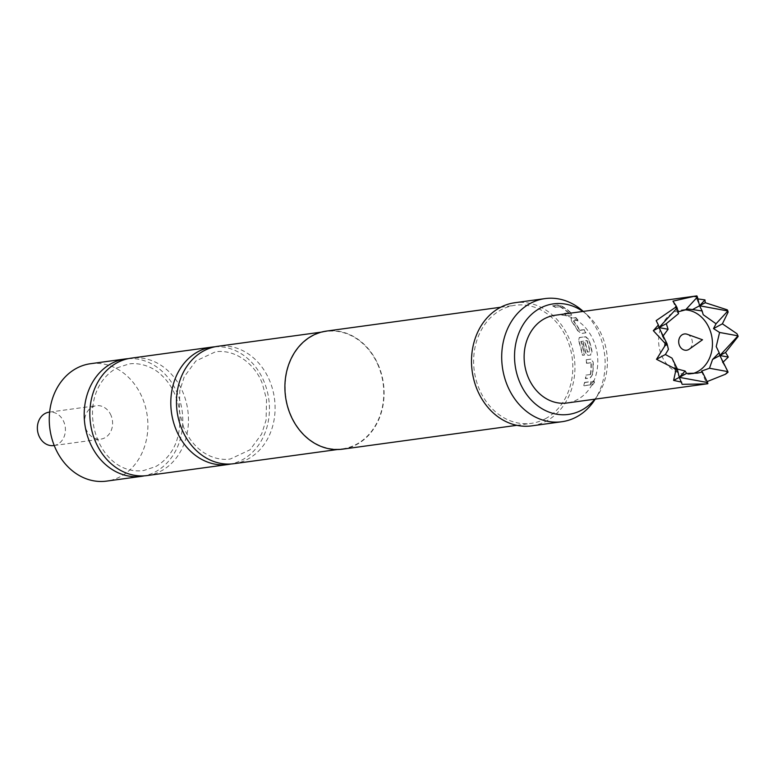 <?xml version="1.0" encoding="UTF-8"?>
<svg xmlns="http://www.w3.org/2000/svg" width="777" height="777" viewBox="0 0 777 777"><rect width="100%" height="100%" fill="white"/><g stroke="black" fill="none" stroke-linecap="round" stroke-linejoin="round"><path stroke-width="0.58" stroke-dasharray="3.88 2.91" d="M592.608 385.052C591.423 383.906 591.792 382.527 593.715 380.915L593.443 380.808C594.696 381.973 594.327 383.352 592.346 384.926C591.161 383.789 591.53 382.41 593.443 380.808L593.715 380.915C594.968 382.09 594.599 383.469 592.608 385.052L591.987 384.887M233.819 463.704A59.246 49.106 82.2 0 0 269.881 381.264A59.246 49.106 82.2 0 0 217.754 346.299M147.183 475.553A59.246 49.106 82.2 0 0 161.227 470.959A59.246 49.106 82.2 0 0 183.246 393.123A59.246 49.106 82.2 0 0 131.119 358.158M687.189 334.265A8.207 6.808 -97.8 0 1 691.637 338.801A8.207 6.808 -97.8 0 1 689.228 349.194M554.963 315.277A44.27 36.694 -97.8 0 1 593.91 341.404A44.27 36.694 -97.8 0 1 566.967 402.991M696.872 295.891L696.716 298.786L697.892 298.902M727.301 309.848L728.136 312.121M671.969 358.1L675.669 368.405L677.282 368.997M685.363 309.868A32.352 26.816 82.2 0 0 681.147 310.042A32.352 26.816 82.2 0 0 661.45 355.06A32.352 26.816 82.2 0 0 689.918 374.145A32.352 26.816 82.2 0 0 692.967 373.504M53.681 445.561A16.851 13.967 82.2 0 0 63.937 422.115A16.851 13.967 82.2 0 0 49.106 412.169M111.121 415.656A16.851 13.967 82.2 0 0 96.29 405.711A16.851 13.967 82.2 0 0 86.033 429.157A16.851 13.967 82.2 0 0 100.864 439.112A16.851 13.967 82.2 0 0 111.121 415.656M594.852 399.184A55.789 46.241 82.2 0 0 598.086 394.765A55.789 46.241 82.2 0 0 587.15 314.85A55.789 46.241 82.2 0 0 582.857 311.47M582.585 310.839A62.141 51.505 -97.8 0 1 594.764 399.854M342.57 449.164A59.586 49.388 82.2 0 0 356.692 444.541A59.586 49.388 82.2 0 0 381.662 374.669A59.586 49.388 82.2 0 0 326.408 331.089M545.425 418.716A59.586 49.388 82.2 0 0 570.396 348.844A59.586 49.388 82.2 0 0 515.141 305.264A59.586 49.388 82.2 0 0 501.019 309.897A59.586 49.388 82.2 0 0 476.048 379.759A59.586 49.388 82.2 0 0 531.303 423.339A59.586 49.388 82.2 0 0 545.425 418.716M568.696 312.83L568.657 312.675A62.141 51.505 82.2 0 0 560.246 306.604L555.574 307.109A62.141 51.505 82.2 0 0 552.806 305.633L557.43 304.992L561.868 306.119A62.141 51.505 82.2 0 1 570.969 312.684L571.357 315.044L566.734 315.676A62.141 51.505 82.2 0 0 564.335 313.432L568.657 312.675M570.969 312.684L571.182 315.297L571.765 314.986L566.734 315.676M571.367 320.794L571.182 318.152L575.806 317.521A62.141 51.505 82.2 0 1 577.981 320.085L573.63 320.872A62.141 51.505 82.2 0 1 579.759 330.099L584.362 329.681A62.141 51.505 82.2 0 1 585.965 332.779L581.342 333.42L578.001 330.769A62.141 51.505 82.2 0 0 571.367 320.794L571.182 318.152L570.619 318.434L575.806 317.521M581.089 341.385A62.141 51.505 82.2 0 1 584.459 355.06L582.478 355.332A62.141 51.505 82.2 0 0 578.816 340.85L579.467 337.519L585.741 336.664L588.791 339.481A62.141 51.505 82.2 0 1 592.045 351.495L590.724 355.04L587.946 355.419L585.576 352.379A62.141 51.505 82.2 0 0 583.051 342.492L585.032 342.22A62.141 51.505 82.2 0 1 587.538 352.03L590.044 351.68A62.141 51.505 82.2 0 0 587.101 340.559L580.827 341.501A61.801 51.224 82.2 0 1 584.187 355.099L582.206 355.371A61.801 51.224 82.2 0 0 578.554 340.967L579.215 337.665L585.489 336.8L588.529 339.607A61.801 51.224 82.2 0 1 591.773 351.554L590.442 355.079L587.665 355.458L585.295 352.437A61.801 51.224 82.2 0 0 582.789 342.599L584.77 342.327A61.801 51.224 82.2 0 1 587.266 352.078L589.772 351.738A61.801 51.224 82.2 0 0 586.839 340.685L580.827 341.501M590.549 374.582L590.714 374.329A62.141 51.505 82.2 0 0 591.248 362.888L586.752 363.267A62.141 51.505 82.2 0 0 586.538 359.702L591.2 359.071L593.21 362.14A62.141 51.505 82.2 0 1 592.637 374.524L590.277 378.02L585.654 378.652A62.141 51.505 82.2 0 0 586.198 375.184L590.714 374.329M590.433 384.974A62.141 51.505 82.2 0 0 591.316 381.633L584.848 382.517A62.141 51.505 82.2 0 1 583.954 385.858L590.161 384.848A61.801 51.224 82.2 0 0 591.044 381.526L591.316 381.633M531.643 425.874A62.141 51.505 82.2 0 0 546.377 421.047A62.141 51.505 82.2 0 0 572.416 348.183A62.141 51.505 82.2 0 0 514.801 302.739M214.928 346.785A59.246 49.106 -97.8 0 1 264.219 382.041A59.246 49.106 -97.8 0 1 230.973 463.995M128.302 358.644A59.246 49.106 -97.8 0 1 177.593 393.89A59.246 49.106 -97.8 0 1 155.575 471.726A59.246 49.106 -97.8 0 1 144.337 475.845M90.55 363.704A59.246 49.106 -97.8 0 1 142.677 398.669A59.246 49.106 -97.8 0 1 106.614 481.109M378.584 366.394A59.246 49.106 82.2 0 0 326.457 331.429A59.246 49.106 82.2 0 0 290.394 413.869A59.246 49.106 82.2 0 0 342.521 448.824A59.246 49.106 82.2 0 0 378.584 366.394M663.102 335.81L662.664 336.548L668.424 349.407M678.098 311.8L677.389 312.024L678.544 313.626M736.946 333.712L738.15 336.441M723.154 362.121L722.717 362.5L728.03 372.232M707.138 381.594L705.934 381.973L707.886 383.692M716.219 346.571L722.717 362.5M701.495 371.095L705.934 381.973M675.669 368.405L682.167 384.333M656.167 320.619L662.664 336.548M696.716 298.786L703.214 314.714M672.95 301.146L677.389 312.024M590.161 384.848L583.692 385.732A61.801 51.224 82.2 0 0 584.576 382.41L584.848 382.517M584.576 382.41L591.044 381.526M592.637 374.524L590.005 377.933L585.382 378.564A61.801 51.224 82.2 0 0 585.916 375.116L586.198 375.184M585.916 375.116L590.277 374.514M590.433 374.271A61.801 51.224 82.2 0 0 590.967 362.888L591.248 362.888M590.821 362.665L586.752 363.267M586.47 363.267A61.801 51.224 82.2 0 0 586.256 359.722L586.538 359.702M586.256 359.722L590.879 359.081L593.21 362.14M592.356 374.456A61.801 51.224 82.2 0 0 592.929 362.14M585.965 332.779L581.089 333.576L578.001 330.769M577.767 330.944A61.801 51.224 82.2 0 0 571.163 321.027M575.621 317.764A61.801 51.224 82.2 0 1 577.777 320.309L577.981 320.085M577.777 320.309L573.62 320.678M573.426 321.105A61.801 51.224 82.2 0 1 579.525 330.274L579.759 330.099M579.768 330.458L584.362 329.681M585.722 332.945A61.801 51.224 82.2 0 0 584.129 329.856M566.559 315.928A61.801 51.224 82.2 0 0 564.17 313.694L564.335 313.432M564.17 313.694L568.531 313.102M568.502 312.937A61.801 51.224 82.2 0 0 560.139 306.905L560.246 306.604M559.819 306.818L555.574 307.109M555.458 307.42A61.801 51.224 82.2 0 0 552.709 305.944L552.806 305.633M552.709 305.944L557.43 304.992M557.332 305.312L561.868 306.119M570.804 312.956A61.801 51.224 82.2 0 0 561.752 306.429M183.586 427.195L179.37 411.47L179.808 390.724L184.275 376.699L195.853 360.984L215.608 351.748C236.849 349.038 255.876 365.656 262.315 383.585L266.53 399.31L266.093 420.056L261.626 434.081L250.048 449.796L230.293 459.032C223.339 459.984 216.385 458.896 209.44 455.749C198.154 450.475 189.539 440.957 183.586 427.195M116.793 367.948L129.031 363.937C141.87 362.101 154.37 368.58 159.275 373.193C170.367 382.478 177.166 395.279 179.681 411.606C181.497 437.674 173.553 455.982 155.856 466.53L143.619 470.541C94.901 476.777 71.435 394.182 116.793 367.948M689.918 374.145L697.338 373.125M49.65 412.092L96.29 405.711M587.15 314.85L583.245 311.412M598.086 394.765L595.24 399.125M500.66 307.245L515.141 305.264M326.457 331.429L321.231 332.138M342.521 448.824L337.296 449.543M516.822 425.32L531.303 423.339M54.215 445.493L100.864 439.112M681.147 310.042L688.568 309.032"/><path stroke-width="1.17" d="M321.231 332.138L217.754 346.299A59.246 49.106 82.2 0 0 181.682 428.739A59.246 49.106 82.2 0 0 233.819 463.704L337.296 449.543M212.092 347.076L131.119 358.158A59.246 49.106 82.2 0 0 117.074 362.762A59.246 49.106 82.2 0 0 95.056 440.598A59.246 49.106 82.2 0 0 147.183 475.553L228.156 464.481A59.246 49.106 -97.8 0 1 176.02 429.516A59.246 49.106 -97.8 0 1 212.092 347.076A59.246 49.106 -97.8 0 1 214.928 346.785M689.228 349.194A8.207 6.808 -97.8 0 1 679.419 345.386A8.207 6.808 -97.8 0 1 680.196 336.655A8.207 6.808 -97.8 0 1 687.189 334.265L702.515 339.772L689.228 349.194M707.157 383.819L566.967 402.991A44.27 36.694 -97.8 0 1 528.02 376.874A44.27 36.694 -97.8 0 1 554.963 315.277L696.872 295.891L697.425 297.008L685.625 309.809L677.389 312.024M707.886 383.692L706.351 383.896L707.886 383.692L707.604 382.537L706.351 383.896L682.167 384.333L679.312 377.35L677.175 368.58L675.922 369.939L673.445 367.89L656.497 359.295L664.636 346.299L665.073 343.347L653.321 330.662L658.381 324.99L656.167 320.619L675.194 307.556L676.097 305.798L672.95 301.146L695.153 296.095M697.892 298.902L704.972 299.903L705.254 302.709L727.301 309.848L727.855 310.965L716.044 323.776L703.214 314.714L702.136 310.936L688.568 309.032L685.625 309.809M702.136 310.936L699.562 305.769L727.855 310.965L728.136 312.121L722.387 323.824L736.946 333.712L738.004 335.839L719.861 355.516L712.577 359.44L719.181 352.709L716.219 346.571L719.589 332.459L713.519 328.603L716.044 323.776M677.282 368.997L685.129 371.037L686.606 373.426L697.338 373.125L702.389 372.057L701.495 371.095L709.469 368.249L712.577 359.44M665.073 343.347L667.025 343.706L668.424 349.407L665.365 354.516L671.969 358.1L677.175 368.58L673.445 367.89M692.967 373.504A32.352 26.816 82.2 0 0 709.605 329.137A32.352 26.816 82.2 0 0 685.363 309.868M49.65 412.092L49.106 412.169A16.851 13.967 82.2 0 0 38.85 435.615A16.851 13.967 82.2 0 0 53.681 445.561L54.215 445.493M582.857 311.47A55.789 46.241 82.2 0 0 540.18 308.197A55.789 46.241 82.2 0 0 519.444 381.488A55.789 46.241 82.2 0 0 581.759 410.081A55.789 46.241 82.2 0 0 594.852 399.184M595.24 399.125L594.764 399.854A62.141 51.505 -97.8 0 1 576.573 416.909A62.141 51.505 -97.8 0 1 561.839 421.736A62.141 51.505 -97.8 0 1 504.224 376.291A62.141 51.505 -97.8 0 1 530.264 303.428A62.141 51.505 -97.8 0 1 544.998 298.601A62.141 51.505 -97.8 0 1 582.585 310.839L583.245 311.412M500.66 307.245L326.408 331.089A59.586 49.388 82.2 0 0 312.286 335.722A59.586 49.388 82.2 0 0 287.315 405.584A59.586 49.388 82.2 0 0 342.57 449.164L516.822 425.32M544.998 298.601L514.801 302.739A62.141 51.505 82.2 0 0 500.067 307.566A62.141 51.505 82.2 0 0 474.028 380.429A62.141 51.505 82.2 0 0 531.643 425.874L561.839 421.736M230.973 463.995A59.246 49.106 -97.8 0 1 228.156 464.481M144.337 475.845A59.246 49.106 -97.8 0 1 141.531 476.33A59.246 49.106 -97.8 0 1 89.404 441.365A59.246 49.106 -97.8 0 1 111.422 363.529A59.246 49.106 -97.8 0 1 125.466 358.925A59.246 49.106 -97.8 0 1 128.302 358.644M141.531 476.33L106.614 481.109A59.246 49.106 -97.8 0 1 54.477 446.144A59.246 49.106 -97.8 0 1 90.55 363.704L125.466 358.925M675.194 307.556L677.155 307.915L678.544 313.626L666.307 323.679L668.084 329.263L662.664 336.548M666.307 323.679L659.013 327.603L677.155 307.915L676.097 305.798M664.636 346.299L667.025 343.706L659.013 327.603L653.321 330.662M668.084 329.263L659.013 327.603L658.381 324.99M704.972 299.903L699.562 305.769L697.425 297.008L693.696 296.319M705.254 302.709L692.278 309.693M709.469 368.249L727.874 371.62L719.861 355.516L719.181 352.709M686.606 373.426L673.62 380.409L675.922 369.939M681.701 382.148L673.62 380.409M685.129 371.037L679.312 377.35L707.604 382.537L702.389 372.057M719.589 332.459L738.004 335.839L738.15 336.441L725.563 352.457L728.302 357.061L722.717 362.5M725.485 374.223L727.874 371.62L728.03 372.232L725.485 374.223L707.138 381.594M722.387 323.824L713.519 328.603M665.365 354.516L656.497 359.295M725.563 352.457L719.861 355.516L728.302 357.061"/></g></svg>
